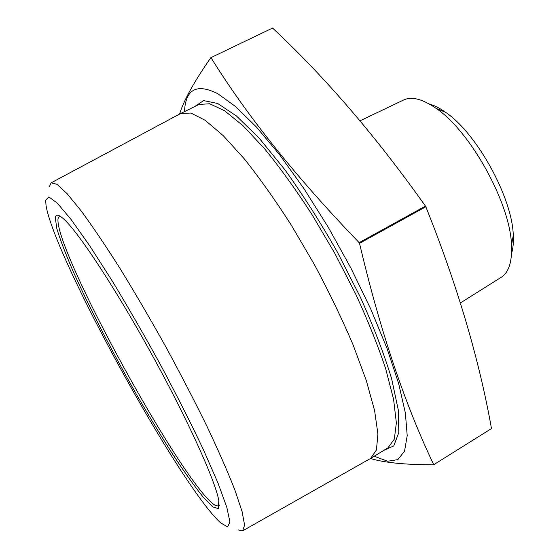 <?xml version="1.0" encoding="UTF-8"?>
<svg xmlns="http://www.w3.org/2000/svg" width="559" height="559" viewBox="0 0 559 559"><rect width="100%" height="100%" fill="white"/><g stroke="black" fill="none" stroke-linecap="round" stroke-linejoin="round"><path stroke-width="0.84" d="M425.825 206.767L425.462 206.096L359.157 242.648L359.528 243.326L425.825 206.767C457.248 285.202 479.133 359.137 491.48 428.564L433.616 464.781C405.226 464.774 384.18 462.677 370.47 458.506M374.188 456.242L387.687 461.238L397.812 459.638L404.527 451.225L407.211 435.65L405.359 412.94L398.651 383.572L387.066 348.55L370.945 309.441L350.996 268.25L328.266 227.261L304.033 188.76L279.668 154.822L256.462 127.061L235.535 106.517L217.717 93.667C196.656 83.172 185.574 89.154 184.477 111.618M210.827 57.689L272.561 28.062L210.827 57.689C194.043 81.824 183.638 100.613 179.607 114.064M491.48 428.564L433.616 464.781M242.906 530.68L370.638 458.401L376.431 449.988L377.919 434.036L374.607 410.634L366.271 380.434L353.036 344.714C341.94 318.714 329.069 292.015 314.417 264.61L291.253 225.067C275.203 200.059 259.551 177.986 244.29 158.847L223.237 135.655L205.23 120.339L190.954 113.058L180.746 113.456L51.365 182.716M49.513 186.42L51.162 182.828L56.983 184.302L67.052 193.603L81.258 211.009C92.654 226.549 105.567 245.681 119.996 268.418C134.992 292.825 150.21 318.854 165.646 346.51C180.753 374.341 194.609 401.124 207.207 426.845C218.702 451.204 227.967 472.348 234.997 490.285L242.103 511.604L244.576 525.083L242.711 530.791L238.19 529.939M55.292 217.64C55.802 213.929 58.667 214.439 63.88 219.17C78.428 232.23 115.301 288.06 151.685 354.196C188.103 420.312 215.55 481.327 218.807 500.605L218.359 508.634L212.644 506.852L202.533 496.322C193.966 485.498 184.128 471.642 173.017 454.767C161.481 436.635 149.581 417.021 137.332 395.919C112.918 353.127 89.482 307.799 73.166 271.422C65.683 254.128 60.239 239.874 56.836 228.652L55.292 217.64M45.656 200.108L46.055 205.719C55.215 259.201 180.347 486.512 220.637 522.861L227.639 526.878L229.917 521.91L226.8 507.251L217.926 482.885L203.42 449.709C191.143 423.757 177 395.751 160.992 365.698C144.432 335.505 128.018 306.996 111.744 280.171L89.475 245.436L70.986 219.359L57.291 203.134L48.85 196.922L45.656 200.108M59.96 216.102L59.317 216.284L58.066 218.492C53.475 249.083 186.189 490.557 215.823 505.671L218.807 506.007L219.303 505.56M429.291 104.009C434.273 105.372 439.681 108.118 445.523 112.254C476.778 133.112 512.365 197.767 513.274 235.325C513.644 242.48 513.071 248.517 511.555 253.451M500.983 277.453L501.339 277.222C508.816 272.317 512.205 261.661 511.506 245.254C510.486 203.867 470.615 131.442 436.195 108.439C422.702 99.076 411.885 96.239 403.745 99.928L403.36 100.11M433.651 464.508C404.632 403.759 379.924 330.034 359.528 243.326M272.561 28.062C324.982 76.981 375.948 136.326 425.462 206.096M359.157 242.648C296.654 177.804 247.295 116.195 211.085 57.815M194.644 106.587L203.616 100.606L217.64 103.464L236.429 115.965L259.236 138.269L284.824 169.663C302.775 194.623 320.272 222.07 337.329 252.004L360.324 297.115C373.705 326.882 384.152 354.12 391.649 378.813L398.294 410.013L398.812 432.575L393.732 445.956L383.872 450.337M370.638 458.401L387.988 447.822L394.326 439.108L396.359 422.89L393.585 399.294L385.745 368.982C378.038 345.818 368.004 320.803 355.643 293.936L334.813 253.381L311.691 214.09C295.599 189.277 279.835 167.421 264.386 148.519L242.969 125.684L224.515 110.717L209.723 103.764L198.969 104.449L180.746 113.456M403.745 99.928L360.045 120.807M501.339 277.222L460.413 302.929M445.523 112.254L436.195 108.439M513.274 235.325L511.506 245.254"/></g></svg>

